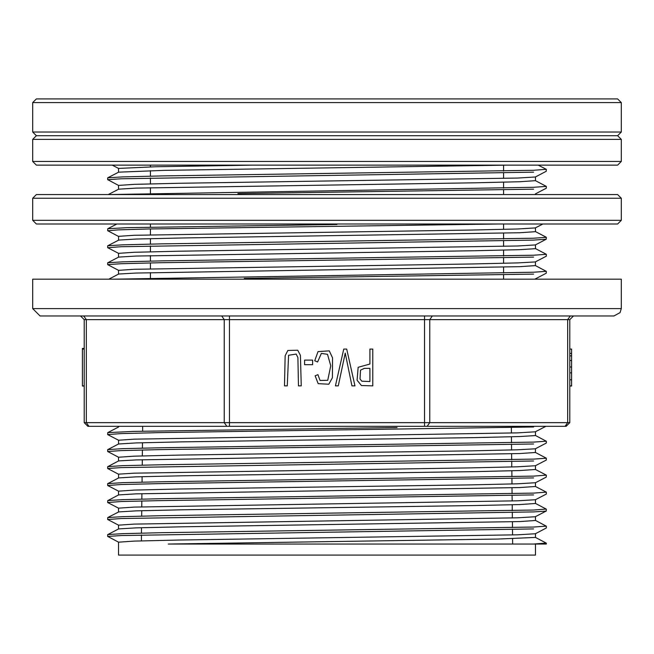 <?xml version="1.0" encoding="UTF-8"?>
<svg xmlns="http://www.w3.org/2000/svg" width="654" height="654" viewBox="0 0 654 654"><rect width="100%" height="100%" fill="white"/><g stroke="black" fill="none" stroke-linecap="round" stroke-linejoin="round"><path stroke-width="0.98" d="M118.578 542.141L118.578 555.082L535.422 555.082L535.422 544.046M535.389 537.457L497.882 539.1L168.233 544.046L533.615 544.046L546.196 543.057M535.422 533.648L535.422 537.457M546.221 528.056L535.356 533.713L517.69 534.768L178.746 540.032L134.242 541.087L118.619 542.141M118.636 528.898L136.236 527.843L182.499 526.789L519.848 521.524L535.422 520.47L535.422 516.66M546.303 509.147L546.254 511.052L535.34 516.725L517.706 517.78L134.176 524.099L118.57 525.154L118.578 528.963M118.685 511.902L136.253 510.856L182.515 509.801L475.311 505.583L519.807 504.536L535.356 503.482M535.422 499.672L535.422 503.482M546.221 494.081L535.356 499.738L517.821 500.784L134.176 507.112L118.57 508.166L118.578 511.976M533.599 494.931L159.323 500.604L121.088 501.553L107.697 502.501L107.706 500.653L118.652 494.923L136.204 493.868L519.799 487.549L535.422 486.494L535.422 482.685M535.291 482.75L517.772 483.805L471.591 484.859L178.746 489.069L134.176 490.124L118.619 491.179M118.668 477.935L136.269 476.88L182.368 475.826L475.286 471.608L519.709 470.561L535.381 469.507M535.422 465.697L535.422 469.507M535.364 465.762L517.772 466.809L471.591 467.863L134.168 473.136L118.587 474.191L118.578 478M107.804 466.588L118.652 460.947L136.236 459.893L519.734 453.574L535.405 452.519L535.422 448.701M535.315 448.775L517.682 449.829L471.608 450.876L178.706 455.094L134.258 456.149L118.603 457.195M118.685 443.952L136.269 442.897L182.319 441.851L475.27 437.632L519.734 436.578L535.397 435.523M535.422 431.714L535.422 435.523M569.798 319.642L429.727 319.642L429.727 422.647L567.639 422.647L567.639 319.642L570.247 315.964L573.476 315.964L569.798 319.642L569.798 422.647L566.119 426.326L545.837 426.326L535.34 431.787L517.715 432.842L134.258 439.153L118.595 440.207L118.578 444.017M108.834 279.176L118.668 274.067L136.204 273.012L519.807 266.693L535.413 265.638L535.422 261.829M535.332 261.894L517.845 262.949L471.599 264.003L134.184 269.276L118.578 270.323L118.578 274.132M533.607 257.087L159.249 262.769L120.982 263.717L107.697 264.657L107.697 262.81L118.652 257.079L136.269 256.025L475.335 250.76L519.791 249.705L535.348 248.651M535.422 244.841L535.422 248.651M107.812 245.757L122.666 244.817L161.84 243.885L533.55 238.252L546.303 237.328L546.245 239.241L535.348 244.907L517.772 245.961L178.722 251.234L134.135 252.289L118.603 253.335M118.644 240.092L136.228 239.037L182.352 237.982L519.701 232.718L535.422 231.663L535.422 227.854M535.283 227.919L517.755 228.974L471.632 230.028L134.217 235.293L118.587 236.347L118.578 240.157M535.422 193.878L535.422 194.565M108.196 194.565L118.668 189.129L136.277 188.074L475.294 182.809L519.824 181.755L535.389 180.7M535.422 176.891L535.422 180.7M546.245 171.283L535.356 176.956L517.731 178.011L178.656 183.275L134.225 184.33L118.636 185.384M118.636 172.141L163.974 170.392L507.185 165.135M252.567 165.135L155.268 166.762L118.603 168.397M107.828 534.563L122.592 533.623L161.759 532.691L533.623 527.059L546.294 526.135L535.422 520.437M107.697 519.489L107.763 517.576L122.641 516.635L161.84 515.695L533.615 510.071L546.172 509.082M107.763 500.588L122.584 499.648L161.759 498.708L533.558 493.083L546.303 492.16L535.422 486.462M118.66 477.919L107.763 483.6L122.707 482.66L161.816 481.72L533.623 476.096L546.303 475.172L535.422 469.466M107.812 466.613L122.625 465.673L161.84 464.732L533.566 459.108L546.303 458.176L535.422 452.478M118.66 443.943L107.787 449.625L122.6 448.685L161.718 447.745L533.599 442.112L546.278 441.188L535.422 435.49M533.615 426.972L159.249 432.654L120.982 433.602L107.697 434.542L107.747 432.637L133.637 431.37L397.027 427.569M113.518 279.176L533.59 272.228L546.27 271.304L535.422 265.606M107.763 262.744L122.682 261.813L161.84 260.872L533.607 255.24L546.262 254.316M107.697 230.682L107.755 228.769L126.933 227.698L337.014 224.461M108.997 194.565L533.615 187.289L546.311 186.365L535.422 180.667M118.652 172.133L107.787 177.806L122.535 176.866L161.824 175.926L533.566 170.302L546.229 169.312M168.233 544.046L546.303 544.046L546.303 543.122M546.303 169.378L546.245 171.291M533.607 172.149L120.957 178.771L107.706 179.719L118.578 185.417M533.607 189.137L237.868 193.592M499.182 223.995L148.245 229.014L118.096 229.848L107.82 230.748M546.237 239.241L533.623 240.1L121.039 246.722L107.73 247.67L118.578 253.368M107.689 264.657L118.578 270.355M546.303 271.304L546.245 273.217L535.34 278.898M533.55 274.075L244.236 278.449M107.697 434.542L118.578 440.24M533.615 443.968L159.241 449.641L120.949 450.59L107.747 451.538M533.615 460.956L121.015 467.577L107.697 468.526L118.578 474.224M546.303 475.172L546.237 477.077L535.307 482.775M533.558 477.943L159.224 483.617L121.023 484.565L107.771 485.513M107.697 502.501L118.578 508.199M546.254 511.06L533.623 511.919L121.055 518.54L107.73 519.489L118.578 525.187M533.582 528.906L121.039 535.528L107.706 536.476L118.578 542.174M621.3 161.456L617.621 165.135L36.379 165.135L32.7 161.456L621.3 161.456L621.3 139.384L32.7 139.384L36.379 135.705L617.621 135.705L36.379 135.705L32.7 132.026L621.3 132.026L621.3 102.596L32.7 102.596L32.7 132.026M32.7 102.596L36.379 98.918L617.621 98.918L621.3 102.596M511.338 427.602L511.395 433.03M511.444 436.831L511.51 442.733M511.526 444.581L511.591 450.009M511.632 453.819L511.698 459.721M511.722 461.569L511.78 466.989M511.829 470.798L511.894 476.701M511.91 478.548L511.976 483.976M512.017 487.786L512.082 493.688M512.107 495.536L512.164 500.956M512.213 504.765L512.278 510.668M512.295 512.515L512.36 517.943M512.401 521.753L512.466 527.655M512.491 529.503L512.548 534.923M512.589 538.732L512.654 544.046M150.42 278.089L150.42 272.62M150.42 268.81L150.42 262.941M150.42 261.093L150.42 255.632M150.42 251.823L150.42 245.953M150.42 244.106L150.42 238.645M150.42 234.835L150.42 228.965M150.42 227.118L150.42 223.995M150.42 193.143L150.42 187.682M150.42 183.872L150.42 178.002M150.42 176.155L150.42 170.694M150.42 166.884L150.42 165.135M482.014 426.326L87.881 426.326L84.203 422.647L84.203 319.642L80.524 315.964L83.753 315.964L86.361 319.642L86.361 422.647L224.273 422.647L224.273 319.642L84.203 319.642M84.203 422.647L86.361 422.647L88.96 426.326L106.945 426.326M569.798 422.647L567.639 422.647L565.04 426.326L226.873 426.326L224.273 422.647L424.52 422.647L424.52 319.642L229.48 319.642L229.48 426.326M621.3 279.176L32.7 279.176L32.7 308.606L40.057 315.964L613.942 315.964L620.09 312.645L621.3 308.606L621.3 279.176M569.798 349.072L571.637 349.072L571.637 353.413L569.798 353.413M571.637 353.413L571.637 372.837L569.798 372.837M571.637 372.837L571.637 386.007L569.798 386.007M571.637 379.835L569.798 379.835M571.637 385.86L569.798 385.86M284.449 385.86L287.286 385.86L288.61 355.277L296.148 354.067L297.93 357.575L298.445 385.86L301.281 385.86L300.464 355.384L297.733 350.233L287.817 350.495L285.185 355.801L284.449 385.86M312.637 364.654L312.637 360.109L304.568 360.109L304.568 364.654L312.637 364.654M314.77 360.738L317.607 361.973L321.335 353.413L327.499 354.345L330.728 365.733L327.768 380.285L320.084 380.489L317.926 374.644L315.138 375.772L318.187 383.677L328.774 384.266L332.412 377.767L332.551 357.885L329.256 350.871L317.975 351.599L314.77 360.738M354.975 385.86L346.685 349.072L343.783 349.072L335.404 385.86L338.298 385.86L345.23 353.111L351.917 385.86L354.975 385.86M364.376 368.365L369.902 368.365L369.902 381.519L361.793 381.192L360.002 379.018L360.477 370.123L364.376 368.365M372.739 385.86L372.739 349.072L369.902 349.072L369.902 364.025L358.139 367.27L357.051 380.244L361.409 385.508L372.739 385.86M84.203 348.443L82.363 348.443L82.363 349.072L84.203 349.072M82.363 349.072L82.363 386.007L84.203 386.007M82.363 385.86L84.203 385.86M621.3 220.316L617.621 223.995L36.379 223.995L32.7 220.316L621.3 220.316L621.3 198.244L32.7 198.244L32.7 220.316M32.7 198.244L36.379 194.565L617.621 194.565L621.3 198.244M621.3 132.026L617.621 135.705L621.3 139.384M32.7 308.606L621.3 308.606M424.52 426.326L424.52 422.647L429.727 422.647L427.127 426.326M432.327 315.964L429.727 319.642L424.52 319.642L424.52 315.964M229.48 315.964L229.48 319.642L224.273 319.642L221.673 315.964M571.637 355.858L569.798 355.858M571.637 360.485L569.798 360.485M571.637 366.959L569.798 366.959M107.812 485.603L118.578 491.179L118.578 494.988M118.578 457.195L118.578 461.013M118.578 426.326L118.578 427.029M118.578 253.335L118.578 257.145M118.578 185.384L118.578 189.194M118.578 168.397L118.578 172.206M546.204 543.041L535.422 537.424M107.812 534.531L118.652 528.89M107.763 517.576L118.668 511.894M546.188 509.049L535.422 503.449M107.747 432.637L118.652 426.956M546.221 254.243L535.422 248.618M107.804 245.741L118.668 240.075M546.229 237.255L535.422 231.63M107.755 228.769L116.927 223.995M546.237 169.304L538.226 165.135M546.188 188.303L535.356 193.944M542.902 223.995L535.307 227.952M107.804 230.772L118.578 236.38M546.221 256.245L535.34 261.911M546.221 443.118L535.324 448.791M107.796 451.62L118.578 457.236M546.229 460.105L535.356 465.762M112.275 165.143L118.578 168.43M107.697 534.629L107.697 536.476M546.303 526.135L546.303 527.982M107.697 483.666L107.697 485.513M546.303 492.16L546.303 494.007M107.697 466.678L107.697 468.526M107.697 449.682L107.697 451.538M546.303 458.176L546.303 460.032M546.303 441.188L546.303 443.036M107.697 245.822L107.697 247.67M546.303 254.316L546.303 256.164M107.697 177.872L107.697 179.719M546.303 186.365L546.303 188.213M142.678 426.326L142.621 431.149M142.49 442.717L142.433 448.145M142.409 449.993L142.343 455.895M142.302 459.705L142.237 465.133M142.106 476.701L142.049 482.129M141.918 493.696L141.853 499.125M141.836 500.972L141.771 506.875M141.722 510.692L141.665 516.112M141.534 527.68L141.468 533.108M141.452 534.956L141.387 540.866M503.58 279.176L503.58 274.868M503.58 273.02L503.58 267.159M503.58 263.341L503.58 257.88M503.58 256.033L503.58 250.171M503.58 246.354L503.58 240.893M503.58 239.045L503.58 233.176M503.58 229.366L503.58 223.995M503.58 194.565L503.58 189.93M503.58 188.082L503.58 182.213M503.58 178.403L503.58 172.942M503.58 171.095L503.58 165.225M32.7 161.456L32.7 139.384"/></g></svg>
